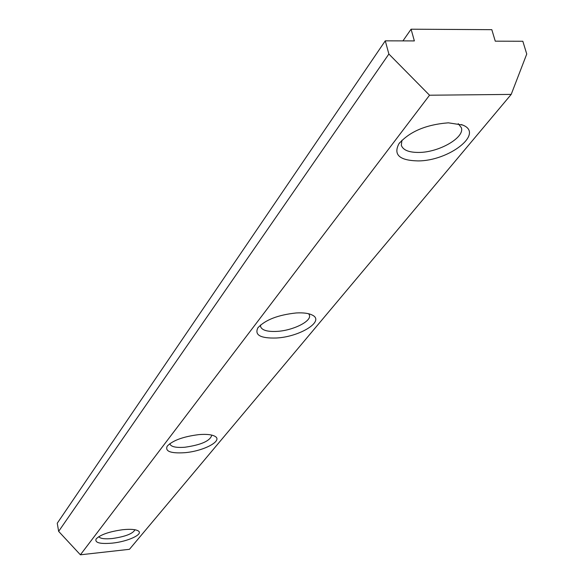 <?xml version="1.0" encoding="UTF-8"?>
<svg xmlns="http://www.w3.org/2000/svg" width="584" height="584" viewBox="0 0 584 584"><rect width="100%" height="100%" fill="white"/><g stroke="black" fill="none" stroke-linecap="round" stroke-linejoin="round"><path stroke-width="0.88" d="M458.228 123.677L461.36 127.692C464.988 137.532 439 152.431 418.918 152.439C408.924 152.504 403.062 150.132 401.325 145.314L401.923 140.233M448.366 122.822L462.601 125.027C484.727 133.378 448.986 161.089 417.91 160.907C399.485 160.476 393.156 154.753 398.938 143.73C409.647 131.553 426.13 124.582 448.366 122.822M308.732 313.776L309.483 315.25C311.513 321.419 292.693 330.624 276.845 331.398C267.333 331.843 261.909 330.245 260.573 326.595L260.603 324.945M296.292 312.951C303.527 312.564 308.914 313.301 312.469 315.178C325.04 321.288 299.614 336.953 276.254 338.012C260.5 338.45 254.368 335.063 257.873 327.843C265.231 319.864 278.042 314.9 296.292 312.951M211.62 435.065L211.707 435.379C210.05 440.956 201.108 444.913 184.887 447.242C176.003 447.884 171.002 446.789 169.9 443.957L169.864 443.628M198.991 434.606C206.605 434.007 211.948 434.591 215.043 436.358C223.285 440.818 203.422 451.286 184.507 452.717C170.667 453.534 164.9 451.359 167.207 446.169C172.755 440.402 183.347 436.547 198.991 434.606M134.962 529.754C132.926 533.674 125.414 536.601 112.427 538.514C104.682 539.251 100.134 538.63 98.791 536.659M122.939 529.688C130.509 528.951 135.605 529.352 138.233 530.9C143.905 534.156 127.867 541.602 112.179 543.142C99.952 544.157 94.601 542.755 96.134 538.937C100.433 534.645 109.369 531.557 122.939 529.688M411.085 29.2L491.816 29.674L495.261 41.172L522.833 41.26L526.746 54.027L511.204 94.404L429.539 95.221L388.878 54.035L385.279 40.836L414.363 40.924L411.085 29.2L402.945 40.887M429.539 95.221L80.395 554.8L129.458 549.31L511.204 94.404M80.395 554.8L58.641 531.367L388.878 54.035M58.641 531.367L57.254 523.235L385.279 40.836M461.36 124.553L462.601 125.027M311.878 314.878L312.469 315.178M258.267 327.31L257.873 327.843M399.733 142.657L398.938 143.73"/></g></svg>
